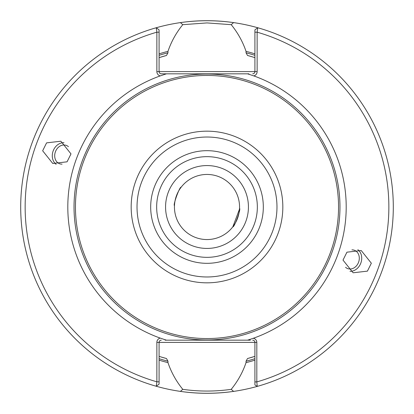 <?xml version="1.0" encoding="UTF-8"?>
<svg xmlns="http://www.w3.org/2000/svg" width="414" height="414" viewBox="0 0 414 414"><rect width="100%" height="100%" fill="white"/><g stroke="black" fill="none" stroke-linecap="round" stroke-linejoin="round"><path stroke-width="0.62" d="M239.478 209.225L232.844 226.8C234.169 227.933 241.269 208.428 239.525 208.444M239.556 207A32.556 32.556 0 0 1 207 239.556A32.556 32.556 0 0 1 174.444 207A32.556 32.556 0 0 1 207 174.444A32.556 32.556 0 0 1 239.556 207M351.931 249.87A9.765 8.001 -70 0 1 354.42 250.263A9.765 8.001 -70 0 1 359.238 259.443A9.765 8.001 -70 0 1 347.739 268.619A9.765 8.001 -70 0 1 345.576 267.32M349.996 271.279A11.84 9.698 110 0 0 361.639 259.687A11.84 9.698 110 0 0 357.862 249.678M371.348 263.216L367.409 271.134L353.126 272.785L343.004 260.101L346.937 252.183L361.225 250.537L371.348 263.216M174.475 205.556C172.731 205.572 179.831 186.067 181.156 187.2C179.831 186.067 172.731 205.567 174.475 205.556M62.069 164.13A9.765 8.001 110 0 1 59.58 163.737A9.765 8.001 110 0 1 54.762 154.557A9.765 8.001 110 0 1 66.261 145.381A9.765 8.001 110 0 1 68.424 146.68M64.004 142.721A11.84 9.698 -70 0 0 52.361 154.313A11.84 9.698 -70 0 0 56.138 164.322M70.996 153.899L67.063 161.817L52.775 163.463L42.652 150.784L46.591 142.866L60.874 141.215L70.996 153.899M250.46 340.179L249.321 340.179M254.915 57.603L247.52 55.471L246.03 52.79L246.03 51.357C242.78 41.736 237.848 32.846 231.229 24.674L207 22.92L182.771 24.674C176.193 32.768 171.256 41.664 167.97 51.357L167.97 52.79L166.48 55.471L159.09 57.644A156.854 156.854 0 0 1 166.48 55.471M231.229 24.674L233.579 22.604A186.3 186.3 0 0 0 180.421 22.604C198.161 20.105 215.88 20.105 233.579 22.604A186.3 186.3 0 0 1 393.3 207M165.569 207A41.431 41.431 0 0 0 207 248.431A41.431 41.431 0 0 0 248.431 207A41.431 41.431 0 0 0 207 165.569A41.431 41.431 0 0 0 165.569 207M150.68 207A56.32 56.32 0 0 0 207 263.32A56.32 56.32 0 0 0 263.32 207A56.32 56.32 0 0 0 207 150.68A56.32 56.32 0 0 0 150.68 207M156.658 207A50.342 50.342 0 0 0 207 257.342A50.342 50.342 0 0 0 257.342 207A50.342 50.342 0 0 0 207 156.658A50.342 50.342 0 0 0 156.658 207M75.451 207A131.548 131.548 0 0 1 207 75.451A131.548 131.548 0 0 1 338.548 207A131.548 131.548 0 0 1 207 338.548A131.548 131.548 0 0 1 75.451 207M254.915 360.144A160.466 160.466 0 0 1 246.03 362.643C242.78 372.264 237.848 381.154 231.229 389.326L233.579 391.396C215.88 393.895 198.161 393.895 180.421 391.396L182.771 389.326C176.193 381.232 171.256 372.336 167.97 362.643L167.97 361.21L166.48 358.529L159.085 356.397M167.97 362.643A160.466 160.466 0 0 1 159.085 360.144M252.695 340.179A2.22 2.22 0 0 1 254.915 342.399L254.915 384.927L257.234 386.402A186.3 186.3 0 0 0 257.741 27.743L257.135 32.188L257.135 71.601A4.44 4.44 0 0 1 253.787 75.907A139.192 139.192 0 0 1 253.202 338.305A4.124 4.124 0 0 1 256.82 342.399L256.82 381.905L257.234 386.402A186.3 186.3 0 0 1 20.7 207A186.3 186.3 0 0 1 180.421 22.604L182.771 24.674M161.305 340.179A2.22 2.22 0 0 0 159.085 342.399L159.085 381.811L156.865 381.811L156.259 386.257A186.3 186.3 0 0 1 156.259 27.743L156.865 32.188A181.86 181.86 0 0 0 156.865 381.811L156.865 342.399A4.44 4.44 0 0 1 160.213 338.093L164.782 339.635A4.44 4.44 0 0 1 165.15 340.179L166.516 340.179A139.192 139.192 0 0 1 164.782 339.635M249.813 339.449A139.192 139.192 0 0 1 247.484 340.179L249.218 340.179A4.124 4.124 0 0 1 249.813 339.449L253.202 338.305M247.484 340.179L166.516 340.179M160.213 338.093A139.192 139.192 0 0 1 160.213 75.907A4.44 4.44 0 0 1 156.865 71.601L156.865 32.188L159.085 32.188L159.085 71.601A2.22 2.22 0 0 0 161.305 73.821L247.484 73.821A139.192 139.192 0 0 1 249.218 74.365A4.44 4.44 0 0 1 248.85 73.821L166.516 73.821A139.192 139.192 0 0 0 164.782 74.365L160.213 75.907M161.305 73.821L165.15 73.821A4.44 4.44 0 0 1 164.782 74.365M246.03 51.357A160.466 160.466 0 0 1 254.915 53.856M159.085 53.856A160.466 160.466 0 0 1 167.97 51.357M254.915 356.397L254.91 356.356A156.854 156.854 0 0 1 247.52 358.529L246.03 361.21L246.03 362.643M247.52 55.471A156.854 156.854 0 0 1 254.915 57.644M254.91 356.356L247.52 358.529M253.787 75.907L249.218 74.365M166.48 358.529A156.854 156.854 0 0 1 159.085 356.356A156.854 156.854 0 0 0 166.48 358.529M252.695 73.821A2.22 2.22 0 0 0 254.915 71.601L254.915 29.88L257.741 27.743A186.3 186.3 0 0 1 257.234 386.402M156.259 27.743L159.085 29.88L159.085 32.188M182.771 389.326C198.943 391.634 215.094 391.634 231.229 389.326M159.085 381.811L159.085 384.12L156.259 386.257M254.915 381.905L256.82 381.905A181.86 181.86 0 0 0 257.135 32.188L254.915 32.188M74.028 207A132.972 132.972 0 0 1 207 74.028A132.972 132.972 0 0 1 339.972 207A132.972 132.972 0 0 1 207 339.972A132.972 132.972 0 0 1 74.028 207M256.82 342.399L156.865 342.399M156.865 71.601L257.135 71.601M276.976 207A69.976 69.976 0 0 0 207 137.024A69.976 69.976 0 0 0 137.024 207A69.976 69.976 0 0 0 207 276.976A69.976 69.976 0 0 0 276.976 207M131.171 207A75.829 75.829 0 0 1 207 131.171A75.829 75.829 0 0 1 282.829 207A75.829 75.829 0 0 1 207 282.829A75.829 75.829 0 0 1 131.171 207M159.085 55.316A159.074 159.074 0 0 1 167.97 52.79M167.97 361.21A159.074 159.074 0 0 1 159.085 358.684M246.03 52.79A159.074 159.074 0 0 1 254.915 55.316M254.915 358.684A159.074 159.074 0 0 1 246.03 361.21M180.421 391.396A186.3 186.3 0 0 0 233.579 391.396"/></g></svg>
